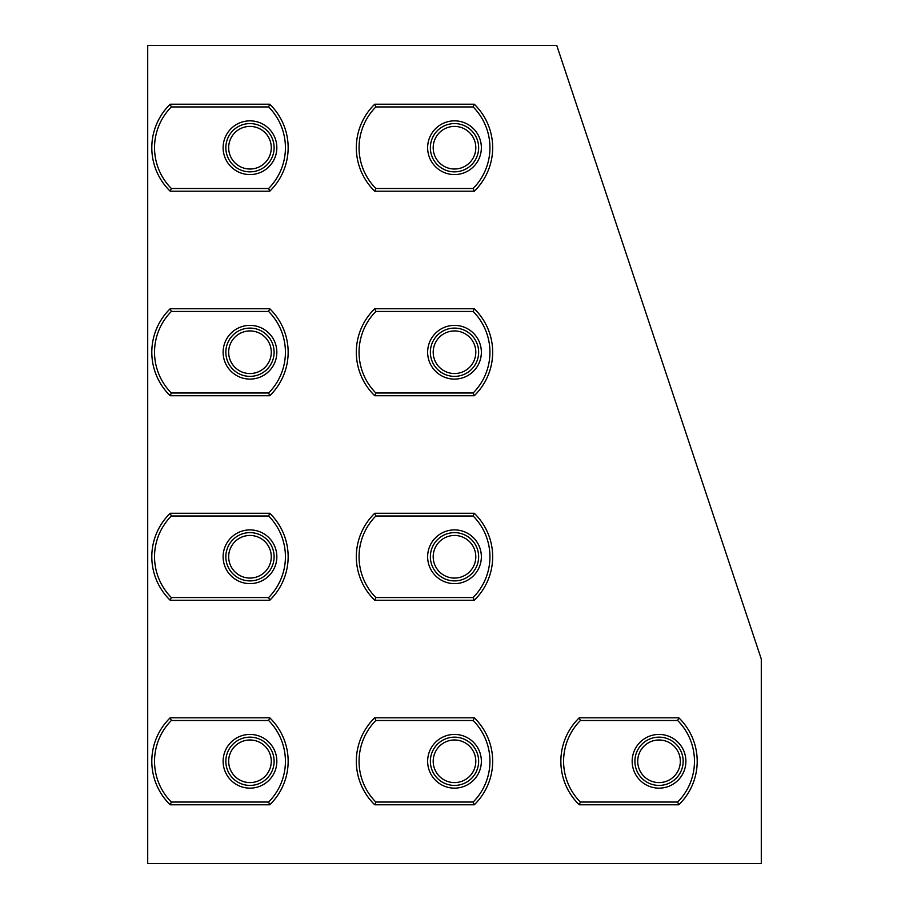 <?xml version="1.0" encoding="UTF-8"?>
<svg xmlns="http://www.w3.org/2000/svg" width="909" height="909" viewBox="0 0 909 909"><rect width="100%" height="100%" fill="white"/><g stroke="black" fill="none" stroke-linecap="round" stroke-linejoin="round"><path stroke-width="1.36" d="M244.453 331.66A21.305 21.305 0 0 0 229.398 357.76A21.305 21.305 0 0 0 255.497 372.815A21.305 21.305 0 0 0 270.552 346.715A21.305 21.305 0 0 0 244.453 331.66M171.335 311.469A57.869 57.869 0 0 0 171.335 393.006L170.21 395.733A60.596 60.596 0 0 1 170.21 308.742L269.746 308.742L268.621 311.469L171.335 311.469L170.21 308.742M269.746 308.742A60.596 60.596 0 0 1 269.746 395.733L170.21 395.733M269.746 395.733L268.621 393.006A57.869 57.869 0 0 0 268.621 311.469M274.109 352.238A24.134 24.134 0 0 0 249.975 328.104A24.134 24.134 0 0 0 225.841 352.238A24.134 24.134 0 0 0 249.975 376.371A24.134 24.134 0 0 0 274.109 352.238M228.67 352.238A21.305 21.305 0 0 0 249.975 373.542A21.305 21.305 0 0 0 271.28 352.238A21.305 21.305 0 0 0 249.975 330.933A21.305 21.305 0 0 0 228.67 352.238M448.978 740.71A21.305 21.305 0 0 0 433.923 766.81A21.305 21.305 0 0 0 460.022 781.865A21.305 21.305 0 0 0 475.077 755.765A21.305 21.305 0 0 0 448.978 740.71M375.86 720.519A57.869 57.869 0 0 0 375.86 802.056L374.735 804.783A60.596 60.596 0 0 1 374.735 717.792L474.271 717.792L473.146 720.519L375.86 720.519L374.735 717.792M474.271 717.792A60.596 60.596 0 0 1 474.271 804.783L374.735 804.783M474.271 804.783L473.146 802.056A57.869 57.869 0 0 0 473.146 720.519M478.634 761.288A24.134 24.134 0 0 0 454.5 737.154A24.134 24.134 0 0 0 430.366 761.288A24.134 24.134 0 0 0 454.5 785.421A24.134 24.134 0 0 0 478.634 761.288M433.195 761.288A21.305 21.305 0 0 0 454.5 782.592A21.305 21.305 0 0 0 475.805 761.288A21.305 21.305 0 0 0 454.5 739.983A21.305 21.305 0 0 0 433.195 761.288M448.978 127.135A21.305 21.305 0 0 0 433.923 153.235A21.305 21.305 0 0 0 460.022 168.29A21.305 21.305 0 0 0 475.077 142.19A21.305 21.305 0 0 0 448.978 127.135M375.86 106.944A57.869 57.869 0 0 0 375.86 188.481L374.735 191.208A60.596 60.596 0 0 1 374.735 104.217L474.271 104.217L473.146 106.944L375.86 106.944L374.735 104.217M474.271 104.217A60.596 60.596 0 0 1 474.271 191.208L374.735 191.208M474.271 191.208L473.146 188.481A57.869 57.869 0 0 0 473.146 106.944M478.634 147.713A24.134 24.134 0 0 0 454.5 123.579A24.134 24.134 0 0 0 430.366 147.713A24.134 24.134 0 0 0 454.5 171.846A24.134 24.134 0 0 0 478.634 147.713M433.195 147.713A21.305 21.305 0 0 0 454.5 169.017A21.305 21.305 0 0 0 475.805 147.713A21.305 21.305 0 0 0 454.5 126.408A21.305 21.305 0 0 0 433.195 147.713M653.503 740.71A21.305 21.305 0 0 0 638.448 766.81A21.305 21.305 0 0 0 664.547 781.865A21.305 21.305 0 0 0 679.602 755.765A21.305 21.305 0 0 0 653.503 740.71M580.385 720.519A57.869 57.869 0 0 0 580.385 802.056L579.26 804.783A60.596 60.596 0 0 1 579.26 717.792L678.796 717.792L677.671 720.519L580.385 720.519L579.26 717.792M678.796 717.792A60.596 60.596 0 0 1 678.796 804.783L579.26 804.783M678.796 804.783L677.671 802.056A57.869 57.869 0 0 0 677.671 720.519M683.159 761.288A24.134 24.134 0 0 0 659.025 737.154A24.134 24.134 0 0 0 634.891 761.288A24.134 24.134 0 0 0 659.025 785.421A24.134 24.134 0 0 0 683.159 761.288M637.72 761.288A21.305 21.305 0 0 0 659.025 782.592A21.305 21.305 0 0 0 680.33 761.288A21.305 21.305 0 0 0 659.025 739.983A21.305 21.305 0 0 0 637.72 761.288M448.978 536.185A21.305 21.305 0 0 0 433.923 562.285A21.305 21.305 0 0 0 460.022 577.34A21.305 21.305 0 0 0 475.077 551.24A21.305 21.305 0 0 0 448.978 536.185M375.86 515.994A57.869 57.869 0 0 0 375.86 597.531L374.735 600.258A60.596 60.596 0 0 1 374.735 513.267L474.271 513.267L473.146 515.994L375.86 515.994L374.735 513.267M474.271 513.267A60.596 60.596 0 0 1 474.271 600.258L374.735 600.258M474.271 600.258L473.146 597.531A57.869 57.869 0 0 0 473.146 515.994M478.634 556.763A24.134 24.134 0 0 0 454.5 532.629A24.134 24.134 0 0 0 430.366 556.763A24.134 24.134 0 0 0 454.5 580.896A24.134 24.134 0 0 0 478.634 556.763M433.195 556.763A21.305 21.305 0 0 0 454.5 578.067A21.305 21.305 0 0 0 475.805 556.763A21.305 21.305 0 0 0 454.5 535.458A21.305 21.305 0 0 0 433.195 556.763M244.453 127.135A21.305 21.305 0 0 0 229.398 153.235A21.305 21.305 0 0 0 255.497 168.29A21.305 21.305 0 0 0 270.552 142.19A21.305 21.305 0 0 0 244.453 127.135M171.335 106.944A57.869 57.869 0 0 0 171.335 188.481L170.21 191.208A60.596 60.596 0 0 1 170.21 104.217L269.746 104.217L268.621 106.944L171.335 106.944L170.21 104.217M269.746 104.217A60.596 60.596 0 0 1 269.746 191.208L170.21 191.208M269.746 191.208L268.621 188.481A57.869 57.869 0 0 0 268.621 106.944M274.109 147.713A24.134 24.134 0 0 0 249.975 123.579A24.134 24.134 0 0 0 225.841 147.713A24.134 24.134 0 0 0 249.975 171.846A24.134 24.134 0 0 0 274.109 147.713M228.67 147.713A21.305 21.305 0 0 0 249.975 169.017A21.305 21.305 0 0 0 271.28 147.713A21.305 21.305 0 0 0 249.975 126.408A21.305 21.305 0 0 0 228.67 147.713M448.978 331.66A21.305 21.305 0 0 0 433.923 357.76A21.305 21.305 0 0 0 460.022 372.815A21.305 21.305 0 0 0 475.077 346.715A21.305 21.305 0 0 0 448.978 331.66M375.86 311.469A57.869 57.869 0 0 0 375.86 393.006L374.735 395.733A60.596 60.596 0 0 1 374.735 308.742L474.271 308.742L473.146 311.469L375.86 311.469L374.735 308.742M474.271 308.742A60.596 60.596 0 0 1 474.271 395.733L374.735 395.733M474.271 395.733L473.146 393.006A57.869 57.869 0 0 0 473.146 311.469M478.634 352.238A24.134 24.134 0 0 0 454.5 328.104A24.134 24.134 0 0 0 430.366 352.238A24.134 24.134 0 0 0 454.5 376.371A24.134 24.134 0 0 0 478.634 352.238M433.195 352.238A21.305 21.305 0 0 0 454.5 373.542A21.305 21.305 0 0 0 475.805 352.238A21.305 21.305 0 0 0 454.5 330.933A21.305 21.305 0 0 0 433.195 352.238M244.453 740.71A21.305 21.305 0 0 0 229.398 766.81A21.305 21.305 0 0 0 255.497 781.865A21.305 21.305 0 0 0 270.552 755.765A21.305 21.305 0 0 0 244.453 740.71M171.335 720.519A57.869 57.869 0 0 0 171.335 802.056L170.21 804.783A60.596 60.596 0 0 1 170.21 717.792L269.746 717.792L268.621 720.519L171.335 720.519L170.21 717.792M269.746 717.792A60.596 60.596 0 0 1 269.746 804.783L170.21 804.783M269.746 804.783L268.621 802.056A57.869 57.869 0 0 0 268.621 720.519M274.109 761.288A24.134 24.134 0 0 0 249.975 737.154A24.134 24.134 0 0 0 225.841 761.288A24.134 24.134 0 0 0 249.975 785.421A24.134 24.134 0 0 0 274.109 761.288M228.67 761.288A21.305 21.305 0 0 0 249.975 782.592A21.305 21.305 0 0 0 271.28 761.288A21.305 21.305 0 0 0 249.975 739.983A21.305 21.305 0 0 0 228.67 761.288M244.453 536.185A21.305 21.305 0 0 0 229.398 562.285A21.305 21.305 0 0 0 255.497 577.34A21.305 21.305 0 0 0 270.552 551.24A21.305 21.305 0 0 0 244.453 536.185M171.335 515.994A57.869 57.869 0 0 0 171.335 597.531L170.21 600.258A60.596 60.596 0 0 1 170.21 513.267L269.746 513.267L268.621 515.994L171.335 515.994L170.21 513.267M269.746 513.267A60.596 60.596 0 0 1 269.746 600.258L170.21 600.258M269.746 600.258L268.621 597.531A57.869 57.869 0 0 0 268.621 515.994M274.109 556.763A24.134 24.134 0 0 0 249.975 532.629A24.134 24.134 0 0 0 225.841 556.763A24.134 24.134 0 0 0 249.975 580.896A24.134 24.134 0 0 0 274.109 556.763M228.67 556.763A21.305 21.305 0 0 0 249.975 578.067A21.305 21.305 0 0 0 271.28 556.763A21.305 21.305 0 0 0 249.975 535.458A21.305 21.305 0 0 0 228.67 556.763M147.713 863.55L761.288 863.55L761.288 659.025L556.763 45.45L147.713 45.45L147.713 863.55M171.335 393.006L268.621 393.006M276.836 352.238A26.861 26.861 0 0 1 249.975 379.098A26.861 26.861 0 0 1 223.114 352.238A26.861 26.861 0 0 1 249.975 325.377A26.861 26.861 0 0 1 276.836 352.238M375.86 802.056L473.146 802.056M481.361 761.288A26.861 26.861 0 0 1 454.5 788.148A26.861 26.861 0 0 1 427.639 761.288A26.861 26.861 0 0 1 454.5 734.427A26.861 26.861 0 0 1 481.361 761.288M375.86 188.481L473.146 188.481M481.361 147.713A26.861 26.861 0 0 1 454.5 174.573A26.861 26.861 0 0 1 427.639 147.713A26.861 26.861 0 0 1 454.5 120.852A26.861 26.861 0 0 1 481.361 147.713M580.385 802.056L677.671 802.056M685.886 761.288A26.861 26.861 0 0 1 659.025 788.148A26.861 26.861 0 0 1 632.164 761.288A26.861 26.861 0 0 1 659.025 734.427A26.861 26.861 0 0 1 685.886 761.288M375.86 597.531L473.146 597.531M481.361 556.763A26.861 26.861 0 0 1 454.5 583.623A26.861 26.861 0 0 1 427.639 556.763A26.861 26.861 0 0 1 454.5 529.902A26.861 26.861 0 0 1 481.361 556.763M171.335 188.481L268.621 188.481M276.836 147.713A26.861 26.861 0 0 1 249.975 174.573A26.861 26.861 0 0 1 223.114 147.713A26.861 26.861 0 0 1 249.975 120.852A26.861 26.861 0 0 1 276.836 147.713M375.86 393.006L473.146 393.006M481.361 352.238A26.861 26.861 0 0 1 454.5 379.098A26.861 26.861 0 0 1 427.639 352.238A26.861 26.861 0 0 1 454.5 325.377A26.861 26.861 0 0 1 481.361 352.238M171.335 802.056L268.621 802.056M276.836 761.288A26.861 26.861 0 0 1 249.975 788.148A26.861 26.861 0 0 1 223.114 761.288A26.861 26.861 0 0 1 249.975 734.427A26.861 26.861 0 0 1 276.836 761.288M171.335 597.531L268.621 597.531M276.836 556.763A26.861 26.861 0 0 1 249.975 583.623A26.861 26.861 0 0 1 223.114 556.763A26.861 26.861 0 0 1 249.975 529.902A26.861 26.861 0 0 1 276.836 556.763"/></g></svg>
